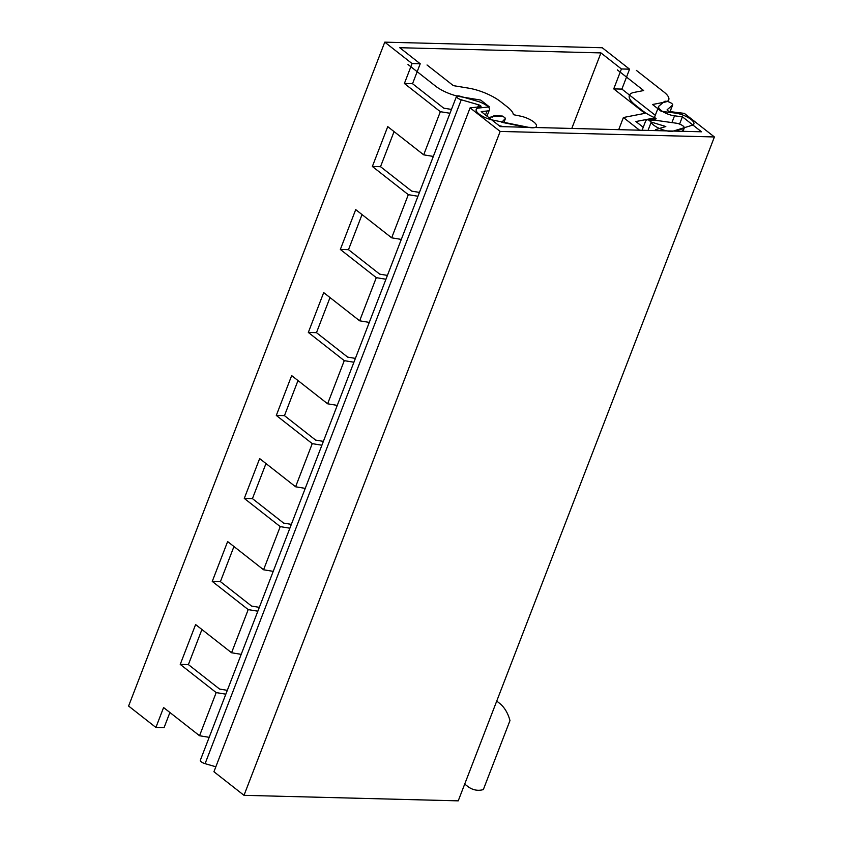 <?xml version="1.0" encoding="UTF-8"?>
<svg xmlns="http://www.w3.org/2000/svg" width="843" height="843" viewBox="0 0 843 843"><rect width="100%" height="100%" fill="white"/><g stroke="black" fill="none" stroke-linecap="round" stroke-linejoin="round"><path stroke-width="1.26" d="M169.907 712.504L164.058 727.667L155.902 727.456L128.6 706.044L384.766 42.15L412.069 63.573L420.225 63.783L399.751 47.714L600.943 52.909L621.417 68.968L629.573 69.179L602.271 47.756L384.766 42.15M155.902 727.456L163.584 707.54L199.538 735.739L216.187 692.588L180.233 664.389L195.608 624.558L231.562 652.756L248.211 609.605L212.257 581.407L227.631 541.564L263.574 569.773L280.234 526.612L244.28 498.413L259.655 458.581L295.598 486.78L312.247 443.629L276.304 415.43L291.667 375.599L327.621 403.797L344.271 360.646L308.327 332.448L323.691 292.605L359.645 320.814L376.294 277.653L340.34 249.454L355.714 209.622L391.668 237.821L408.318 194.67L372.364 166.471L387.738 126.64L423.692 154.838L440.341 111.687L404.387 83.489L412.069 63.573M629.573 69.179L621.892 89.095L655.285 115.301M639.574 130.201L623.399 117.514L644.916 113.341L613.736 88.884L621.892 89.095M613.736 88.884L621.417 68.968M420.225 63.783L412.543 83.699L443.724 108.157L451.469 109.432M404.387 83.489L412.543 83.699M643.23 127.282L635.907 121.54L654.252 117.988M440.341 111.687L449.983 113.278M600.943 52.909L571.786 128.452M623.399 117.514L618.709 129.664M433.334 156.429L423.692 154.838M394.06 131.603L380.52 166.682L411.711 191.14L419.445 192.415M372.364 166.471L380.52 166.682M408.318 194.67L417.959 196.261M642.081 130.265L645.359 121.761A3.772 2.613 91.5 0 1 647.73 119.78L655.348 119.969A3.772 2.613 -88.5 0 1 656.528 120.423L676.181 123.183A5.785 1.907 -158.9 0 1 681.903 125.196A5.785 1.907 -158.9 0 1 684.284 127.946A5.785 1.907 -158.9 0 1 683.599 128.473L675.001 131.108M647.73 119.78A3.772 2.613 91.5 0 1 648.92 120.222L651.249 122.056L665.812 126.534L655.959 129.548A5.279 1.739 -158.9 0 0 655.327 130.033A5.279 1.739 -158.9 0 0 655.369 130.602M648.025 130.412L651.249 122.056M523.661 127.209A5.279 1.739 -158.9 0 0 520.247 126.05L501.764 122.298L505.526 118.294L503.197 116.471A3.772 2.613 -88.5 0 0 502.006 116.018L494.398 115.818A3.772 2.613 91.5 0 1 495.579 116.271L488.666 117.462M492.396 117.061A3.772 2.613 91.5 0 1 494.398 115.818M504.03 126.703L499.193 125.723M505.526 118.294L503.819 122.72M387.422 275.408L379.687 274.133L348.496 249.665L362.037 214.586M355.398 358.391L347.664 357.116L316.483 332.658L330.013 297.568M323.375 441.374L315.64 440.099L284.46 415.641L298 380.551M291.351 524.367L283.617 523.092L252.436 498.624L265.977 463.545M259.338 607.35L251.593 606.075L220.413 581.617L233.954 546.527M227.315 690.333L219.58 689.058L188.389 664.6L201.93 629.51M209.18 737.33L199.538 735.739M401.31 239.412L391.668 237.821M340.34 249.454L348.496 249.665M376.294 277.653L385.936 279.244M369.287 322.395L359.645 320.814M344.271 360.646L353.912 362.237M337.263 405.388L327.621 403.797M312.247 443.629L321.889 445.22M305.24 488.371L295.598 486.78M280.234 526.612L289.876 528.203M273.216 571.354L263.574 569.773M248.211 609.605L257.853 611.196M241.203 654.347L231.562 652.756M216.187 692.588L225.829 694.179M308.327 332.448L316.483 332.658M276.304 415.43L284.46 415.641M244.28 498.413L252.436 498.624M212.257 581.407L220.413 581.617M180.233 664.389L188.389 664.6M470.099 107.851L213.932 771.735L243.996 795.328L500.162 131.434L470.099 107.851L480.542 106.745A2.266 0.748 -158.9 0 0 481.026 106.503A2.266 0.748 -158.9 0 0 478.634 104.806L461.269 99.78A4.521 1.496 21.1 0 1 456.495 96.387A4.521 1.496 21.1 0 1 460.173 96.25L477.538 101.286A11.307 3.73 21.1 0 1 489.467 109.759A11.307 3.73 21.1 0 1 487.054 110.991L481.205 111.613L500.32 126.608L701.513 131.793L682.398 116.798L674.526 115.828A11.307 3.73 21.1 0 1 663.325 111.908A11.307 3.73 21.1 0 1 658.678 106.524A11.307 3.73 21.1 0 1 659.089 105.965L664.379 101.518A4.521 1.496 21.1 0 1 669.342 102.129A4.521 1.496 21.1 0 1 672.651 104.996A4.521 1.496 21.1 0 1 672.482 105.227L667.192 109.674A2.266 0.748 -158.9 0 0 667.119 109.78A2.266 0.748 -158.9 0 0 668.046 110.855A2.266 0.748 -158.9 0 0 670.29 111.645L684.337 113.373L714.4 136.956L500.162 131.434M714.4 136.956L458.234 800.85L243.996 795.328M456.495 96.387L200.328 760.27A4.521 1.496 21.1 0 0 205.091 763.663L215.84 766.782M679.584 124.09L682.398 116.798M636.381 70.39L663.978 92.045A22.613 7.471 -158.9 0 1 665.074 102.077L652.514 104.5L661.228 111.329L675.201 113.057A13.319 4.405 -158.9 0 1 690.322 118.926A13.319 4.405 -158.9 0 1 692.293 125.238L673.251 131.076A12.814 4.236 -158.9 0 1 656.781 127.145A12.814 4.236 -158.9 0 1 652.387 119.506L656.128 118.368A26.386 8.715 -158.9 0 1 642.471 110.644L635.432 105.122A28.651 9.463 -158.9 0 1 634.041 92.414L643.673 90.549L617.339 69.895M408.001 64.5L435.599 86.155A22.613 7.471 21.1 0 0 460.879 96.808L480.689 100.075L489.404 106.903L479.024 107.999A13.319 4.405 21.1 0 0 478.339 113.457A13.319 4.405 21.1 0 0 492.881 120.096L528.614 127.346A12.814 4.236 21.1 0 0 535.842 124.026A12.814 4.236 21.1 0 0 520.394 116.102L513.387 114.68A26.386 8.715 21.1 0 0 507.623 107.166L500.573 101.645A28.651 9.463 21.1 0 0 468.56 88.146L453.355 85.638L427.032 64.985M496.727 701.081L499.499 703.262A33.931 23.488 91.5 0 1 509.973 720.575L483.345 789.575A33.931 23.488 91.5 0 1 467.486 786.245L464.704 784.064M656.528 120.423L648.92 120.222M503.197 116.471L495.579 116.271M683.599 128.473L682.503 131.308M670.027 111.603L672.482 105.227M671.892 122.657L674.526 115.828M485.515 114.985L487.054 110.991M205.091 763.663L461.269 99.78M477.77 107.04L478.634 104.806M655.116 130.602L655.327 130.033M684.284 127.946L682.988 131.318M670.101 111.613L672.651 104.996M653.504 119.927L658.678 106.524M486.991 116.155L489.467 109.759"/></g></svg>
